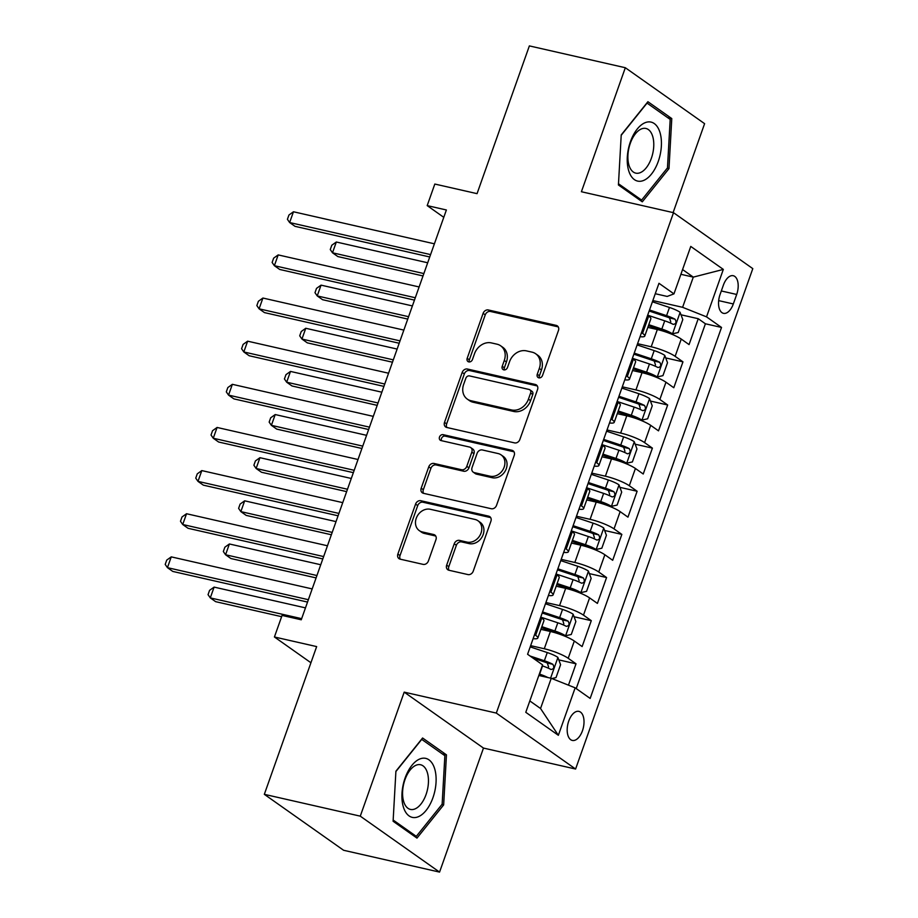 <?xml version="1.0" encoding="UTF-8"?>
<svg xmlns="http://www.w3.org/2000/svg" width="918" height="918" viewBox="0 0 918 918"><rect width="100%" height="100%" fill="white"/><g stroke="black" fill="none" stroke-linecap="round" stroke-linejoin="round"><path stroke-width="1.38" d="M538.843 377.837A3.202 2.639 -54.8 0 0 542.527 375.473L558.465 330.48A4.567 3.775 -54.8 0 0 557.329 325.89A4.567 3.775 -54.8 0 0 556.193 325.385L488.376 309.974A4.567 3.775 -54.8 0 0 483.12 313.348L467.182 358.33A3.202 2.639 -54.8 0 0 472.46 359.535L474.514 353.717A14.619 12.072 -54.8 0 1 491.371 342.907L497.028 344.193A14.619 12.072 -54.8 0 1 500.654 345.799A14.619 12.072 -54.8 0 1 504.28 360.476L502.215 366.305A3.202 2.639 -54.8 0 0 507.493 367.498L509.559 361.681A14.619 12.072 -54.8 0 1 526.416 350.871L532.061 352.156A14.619 12.072 -54.8 0 1 535.687 353.763A14.619 12.072 -54.8 0 1 539.314 368.451L537.26 374.269A3.202 2.639 -54.8 0 0 538.843 377.837M582.46 730.739A14.895 7.941 102.8 0 0 578.902 711.381A14.895 7.941 102.8 0 0 568.747 721.055A14.895 7.941 102.8 0 0 572.304 740.424A14.895 7.941 102.8 0 0 582.46 730.739M446.664 565.155A4.567 3.775 -54.8 0 0 447.789 569.745A4.567 3.775 -54.8 0 0 448.925 570.25L467.95 574.576A4.567 3.775 -54.8 0 0 473.218 571.203L490.912 521.229A4.567 3.775 -54.8 0 0 489.776 516.639A4.567 3.775 -54.8 0 0 488.651 516.145L420.834 500.723A4.567 3.775 -54.8 0 0 415.567 504.097L397.873 554.059A4.567 3.775 -54.8 0 0 399.009 558.649A4.567 3.775 -54.8 0 0 400.145 559.154L423.118 564.375A4.567 3.775 -54.8 0 0 428.385 561.001L435.958 539.623A4.567 3.775 -54.8 0 0 434.822 535.033A4.567 3.775 -54.8 0 0 433.698 534.528L422.291 531.935A12.221 10.098 -54.8 0 1 419.262 530.593A12.221 10.098 -54.8 0 1 417.024 516.501A12.221 10.098 -54.8 0 1 430.312 509.283L474.962 519.439A12.221 10.098 -54.8 0 1 477.991 520.781A12.221 10.098 -54.8 0 1 480.24 534.873A12.221 10.098 -54.8 0 1 466.941 542.09L459.505 540.392A4.567 3.775 -54.8 0 0 454.238 543.777L446.664 565.155L448.799 566.67A4.567 3.775 -54.8 0 0 449.028 570.273M673.112 212.597L704.599 123.666L625.319 67.725L529.365 45.9L477.05 193.652L434.822 184.048L427.191 205.609L446.377 209.981L301.253 619.788L282.067 615.427L274.425 636.989L310.927 662.75M360.281 816.159L439.561 872.1L483.476 748.078L404.195 692.138L360.281 816.159L264.327 794.334L316.653 646.593L274.425 636.989M404.195 692.138L496.317 713.079L673.514 212.689L752.794 268.63L575.597 769.032L496.317 713.079M625.319 67.725L581.404 191.736L673.514 212.689M514.585 442.889A4.567 3.775 -54.8 0 0 519.852 439.515L537.546 389.553A4.567 3.775 -54.8 0 0 536.41 384.963A4.567 3.775 -54.8 0 0 535.274 384.458L467.469 369.036A4.567 3.775 -54.8 0 0 462.202 372.41L444.507 422.383A4.567 3.775 -54.8 0 0 445.643 426.962A4.567 3.775 -54.8 0 0 446.768 427.467L514.585 442.889M514.229 455.385L496.535 505.359A4.567 3.775 -54.8 0 1 491.268 508.733L423.462 493.31A4.567 3.775 -54.8 0 1 422.326 492.805A4.567 3.775 -54.8 0 1 421.19 488.215L428.763 466.837A4.567 3.775 -54.8 0 1 434.03 463.464L461.524 469.718A4.567 3.775 -54.8 0 0 466.792 466.333L471.818 452.149A4.567 3.775 -54.8 0 0 470.682 447.559A4.567 3.775 -54.8 0 0 469.557 447.066L440.915 440.548A3.202 2.639 -54.8 0 1 443.015 434.627L511.957 450.302A4.567 3.775 -54.8 0 1 513.093 450.807A4.567 3.775 -54.8 0 1 514.229 455.385M439.561 872.1L343.607 850.275L264.327 794.334M568.46 685.172L576.022 663.806L558.787 659.893M530.638 645.652L544.282 648.751A18.612 3.385 19.5 0 1 568.196 658.286L574.312 641.039L582.127 646.559L591.295 620.671L574.071 616.758M545.912 602.518L559.555 605.616A18.612 3.385 19.5 0 1 583.481 615.152L589.585 597.893L597.411 603.413L606.568 577.537L589.345 573.612M561.196 559.372L574.829 562.482A18.612 3.385 19.5 0 1 598.754 572.017L604.859 554.759L612.685 560.278L621.853 534.402L604.618 530.478M576.47 516.237L590.102 519.336A18.612 3.385 19.5 0 1 614.027 528.883L620.143 511.624L627.958 517.144L637.126 491.256L619.891 487.343M591.743 473.103L605.387 476.201A18.612 3.385 19.5 0 1 629.3 485.737L635.417 468.49L643.231 474.009L652.4 448.122L635.176 444.209M607.016 429.968L620.66 433.066A18.612 3.385 19.5 0 1 644.585 442.602L650.69 425.344L658.516 430.863L667.673 404.987L650.449 401.063M622.301 386.822L635.933 389.932A18.612 3.385 19.5 0 1 659.858 399.468L665.963 382.209L673.789 387.729L682.958 361.841L675.132 356.333A18.612 3.385 -160.5 0 0 651.206 346.786L637.574 343.688M665.722 357.928L682.958 361.841M574.312 641.039A18.612 3.385 -160.5 0 0 550.387 631.492L540.909 629.346M589.585 597.893A18.612 3.385 -160.5 0 0 565.66 588.358L556.182 586.2M604.859 554.759A18.612 3.385 -160.5 0 0 580.945 545.223L571.455 543.066M620.143 511.624A18.612 3.385 -160.5 0 0 596.218 502.089L586.728 499.931M635.417 468.49A18.612 3.385 -160.5 0 0 611.491 458.943L602.001 456.785M650.69 425.344A18.612 3.385 -160.5 0 0 626.764 415.808L617.286 413.651M665.963 382.209A18.612 3.385 -160.5 0 0 642.038 372.674L632.559 370.516M723.407 285.085L720.045 294.575A14.424 7.7 102.8 0 0 723.487 313.336A14.424 7.7 102.8 0 0 733.321 303.95L736.684 294.46A14.424 7.7 102.8 0 0 733.241 275.71A14.424 7.7 102.8 0 0 723.407 285.085M529.812 700.927L540.541 708.501L551.236 678.299L575.161 687.834L590.159 698.426L721.525 327.439L706.527 316.859L682.602 307.312L652.847 300.553M575.161 687.834L558.351 735.295L525.784 712.311L542.584 664.861L527.586 654.27L658.963 283.295L673.961 293.875L690.761 246.426L723.327 269.41L706.527 316.859M576.217 688.592L705.403 323.779L698.231 318.707L689.062 344.594L681.248 339.075A18.612 3.385 -160.5 0 0 657.322 329.539L647.833 327.382M640.053 336.676A18.612 3.385 -160.5 0 0 644.757 336.068A18.612 3.385 -160.5 0 0 642.566 333.349L641.498 332.591M644.757 336.068L650.862 318.81A18.612 3.385 -160.5 0 0 648.67 316.09L647.615 315.344M534.574 634.556L535.63 635.313A18.612 3.385 19.5 0 1 537.822 638.033A18.612 3.385 19.5 0 1 533.129 638.641M537.822 638.033L543.938 620.775A18.612 3.385 -160.5 0 0 541.746 618.055L540.679 617.309M549.848 591.421L550.903 592.167A18.612 3.385 19.5 0 1 553.106 594.898A18.612 3.385 19.5 0 1 548.402 595.507M553.106 594.898L559.211 577.64A18.612 3.385 -160.5 0 0 557.019 574.92L555.952 574.163M565.121 548.287L566.188 549.033A18.612 3.385 19.5 0 1 568.38 551.752A18.612 3.385 19.5 0 1 563.675 552.372M568.38 551.752L574.484 534.505A18.612 3.385 -160.5 0 0 572.293 531.774L571.226 531.029M580.394 505.152L581.461 505.898A18.612 3.385 19.5 0 1 583.653 508.618A18.612 3.385 19.5 0 1 578.948 509.226M583.653 508.618L589.769 491.359A18.612 3.385 -160.5 0 0 587.566 488.64L586.51 487.894M595.667 462.006L596.734 462.764A18.612 3.385 19.5 0 1 598.926 465.483A18.612 3.385 19.5 0 1 594.221 466.092M598.926 465.483L605.042 448.225A18.612 3.385 -160.5 0 0 602.851 445.505L601.783 444.76M610.952 418.872L612.008 419.618A18.612 3.385 19.5 0 1 614.199 422.349A18.612 3.385 19.5 0 1 609.506 422.957M614.199 422.349L620.316 405.09A18.612 3.385 -160.5 0 0 618.124 402.371L617.057 401.614M626.225 375.737L627.292 376.483A18.612 3.385 19.5 0 1 629.484 379.203A18.612 3.385 19.5 0 1 624.779 379.822M629.484 379.203L635.589 361.956A18.612 3.385 -160.5 0 0 633.397 359.225L632.33 358.479M659.858 399.468L667.673 404.987M644.585 442.602L652.4 448.122M629.3 485.737L637.126 491.256M614.027 528.883L621.853 534.402M598.754 572.017L606.568 577.537M583.481 615.152L591.295 620.671M568.196 658.286L576.022 663.806M551.236 678.299L538.82 675.476M682.602 307.312L693.297 277.121L682.567 269.548M680.892 274.298L693.297 277.121L723.327 269.41M655.268 293.726L667.179 296.434L673.961 293.875M483.476 748.078L575.597 769.032M427.191 205.609L443.773 217.325M680.995 314.794L698.231 318.707M705.403 323.779L721.525 327.439M558.351 735.295L540.541 708.501M621.222 134.923L618.422 184.977L642.302 201.822L668.981 168.614L671.781 118.571L647.901 101.714L621.222 134.923M416.979 838.1L443.658 804.902L446.458 754.848L422.59 738.003L395.91 771.2L393.099 821.254L416.979 838.1M667.627 117.619L671.781 118.571M667.225 168.224L668.981 168.614M442.315 753.908L446.458 754.848M441.902 804.501L443.658 804.902M539.371 377.895A3.202 2.639 -54.8 0 1 539.405 375.783L541.459 369.965A14.619 12.072 -54.8 0 0 537.833 355.277L535.687 353.763M500.654 345.799L502.8 347.302A14.619 12.072 -54.8 0 1 506.426 361.99L504.361 367.82A3.202 2.639 -54.8 0 0 504.326 369.931M558.236 326.877L490.522 311.477A4.567 3.775 -54.8 0 0 485.255 314.863L469.327 359.845A3.202 2.639 -54.8 0 0 469.293 361.956M537.317 385.95L469.603 370.551A4.567 3.775 -54.8 0 0 464.336 373.924L446.653 423.886A4.567 3.775 -54.8 0 0 446.871 427.49M530.627 393.007A3.202 2.639 -54.8 0 0 529.032 389.439L469.511 375.91A3.202 2.639 -54.8 0 0 465.828 378.273L463.647 384.412A14.619 12.072 -54.8 0 0 467.273 399.101A14.619 12.072 -54.8 0 0 470.911 400.707L511.59 409.956A14.619 12.072 -54.8 0 0 528.447 399.146L530.627 393.007L532.761 394.522A3.202 2.639 -54.8 0 0 531.97 391.309L529.824 389.794M467.273 399.101L469.419 400.604A14.619 12.072 -54.8 0 0 473.045 402.21L470.911 400.707M532.761 394.522L530.593 400.661A14.619 12.072 -54.8 0 1 513.736 411.471L473.045 402.21M470.682 447.559L472.827 449.074A4.567 3.775 -54.8 0 1 473.963 453.664L468.937 467.847A4.567 3.775 -54.8 0 1 463.67 471.221L436.165 464.967A4.567 3.775 -54.8 0 0 430.898 468.352L423.336 489.73A4.567 3.775 -54.8 0 0 423.554 493.333M514 451.794L445.161 436.13A3.202 2.639 -54.8 0 0 441.466 440.674M490.063 476.201A12.221 10.098 -54.8 0 0 503.362 468.983A12.221 10.098 -54.8 0 0 501.125 454.892A12.221 10.098 -54.8 0 0 498.095 453.549L482.363 449.969A4.567 3.775 -54.8 0 0 477.096 453.354L472.07 467.537A4.567 3.775 -54.8 0 0 473.206 472.127A4.567 3.775 -54.8 0 0 474.342 472.632L490.063 476.201L492.209 477.716A12.221 10.098 -54.8 0 0 505.508 470.498A12.221 10.098 -54.8 0 0 503.271 456.407L501.125 454.892M473.206 472.127L475.352 473.642A4.567 3.775 -54.8 0 0 476.476 474.136L474.342 472.632M492.209 477.716L476.476 474.136M477.991 520.781L480.137 522.296A12.221 10.098 -54.8 0 1 482.386 536.387A12.221 10.098 -54.8 0 1 469.087 543.605L461.639 541.907A4.567 3.775 -54.8 0 0 456.372 545.292L448.799 566.67M419.262 530.593L421.408 532.107A12.221 10.098 -54.8 0 0 424.437 533.45L422.291 531.935M435.729 536.02L424.437 533.45M490.682 517.626L422.98 502.238A4.567 3.775 -54.8 0 0 417.713 505.611L400.019 555.574A4.567 3.775 -54.8 0 0 400.248 559.177M668.43 332.901L672.401 333.808L678.218 332.523L682.797 319.579L680.043 312.246A12.336 2.238 -160.5 0 0 669.474 307.461L652.411 301.793M666.893 332.35A6.277 1.136 -160.5 0 0 662.085 330.273L648.418 325.741M672.401 333.808A12.336 2.238 -160.5 0 0 661.832 329.034L648.785 324.697M427.685 262.777L336.321 242.008L332.5 252.794L337.858 256.57L423.026 275.939M647.672 315.172L664.735 320.841A12.336 2.238 19.5 0 1 673.227 324.375C676.107 323.962 676.727 322.229 675.051 319.2A12.336 2.238 -160.5 0 0 666.571 315.654L649.508 309.986M649.141 311.03L666.812 316.905A6.277 1.136 19.5 0 1 669.532 317.938L670.771 321.851M336.321 242.008L331.788 245.244L330.262 249.558L332.5 252.794L423.864 273.564M430.576 254.596L289.64 222.546L293.462 211.771L434.398 243.809M429.739 256.971L294.999 226.333L289.64 222.546L287.414 219.31L288.94 215.007L293.462 211.771M658.263 161.419A30.248 16.134 102.8 0 0 654.259 123.551A30.248 16.134 102.8 0 0 630.402 141.762A30.248 16.134 102.8 0 0 634.407 179.63A30.248 16.134 102.8 0 0 658.263 161.419M651.378 158.24A22.904 12.221 102.8 0 0 645.916 128.463A22.904 12.221 102.8 0 0 630.287 143.357A22.904 12.221 102.8 0 0 635.761 173.135A22.904 12.221 102.8 0 0 651.378 158.24M621.211 135.267L647.052 103.103L670.186 119.42L667.466 167.914L641.613 200.09L618.491 183.772M638.997 199.493L641.613 200.09M434.581 768.504A30.248 16.134 102.8 0 0 411.918 765.348A30.248 16.134 102.8 0 0 403.45 807.243A30.248 16.134 102.8 0 0 426.113 810.41A30.248 16.134 102.8 0 0 434.581 768.504M427.295 772.417A22.904 12.221 102.8 0 0 420.593 764.751A22.904 12.221 102.8 0 0 406.249 776.479A22.904 12.221 102.8 0 0 403.736 801.747A22.904 12.221 102.8 0 0 410.438 809.412A22.904 12.221 102.8 0 0 424.782 797.685A22.904 12.221 102.8 0 0 427.295 772.417M413.685 835.782L416.302 836.367L393.168 820.049M395.887 771.545L421.729 739.38L444.863 755.709L442.143 804.202L416.302 836.367M653.157 376.047L657.127 376.942L662.934 375.657L667.524 362.713L664.758 355.381A12.336 2.238 -160.5 0 0 654.19 350.596L637.126 344.927M651.608 375.485A6.277 1.136 -160.5 0 0 646.8 373.419L633.145 368.875M657.127 376.942A12.336 2.238 -160.5 0 0 646.559 372.169L633.512 367.831M412.4 305.923L321.048 285.142L317.226 295.929L322.585 299.704L407.741 319.074M632.399 358.307L649.462 363.976A12.336 2.238 19.5 0 1 657.942 367.51C660.834 367.097 661.442 365.364 659.778 362.335A12.336 2.238 -160.5 0 0 651.287 358.8L634.235 353.132M633.856 354.164L651.539 360.04A6.277 1.136 19.5 0 1 654.259 361.072L655.498 364.985M321.048 285.142L316.515 288.378L314.989 292.693L317.226 295.929L408.59 316.699M637.872 419.182L641.843 420.088L647.66 418.792L652.25 405.859L649.485 398.515A12.336 2.238 -160.5 0 0 638.917 393.742L621.853 388.073M636.335 418.619A6.277 1.136 -160.5 0 0 631.527 416.554L617.86 412.01M641.843 420.088A12.336 2.238 -160.5 0 0 631.286 415.303L618.227 410.977M397.127 349.058L305.763 328.277L301.953 339.063L307.3 342.85L392.468 362.208M617.125 401.441L634.177 407.11A12.336 2.238 19.5 0 1 642.669 410.644C645.561 410.231 646.169 408.51 644.505 405.469A12.336 2.238 -160.5 0 0 636.013 401.935L618.95 396.266M618.583 397.31L636.266 403.186A6.277 1.136 19.5 0 1 638.985 404.218L640.225 408.12M305.763 328.277L301.242 331.513L299.716 335.827L301.953 339.063L393.306 359.845M622.599 462.316L626.569 463.223L632.387 461.938L636.966 448.994L634.212 441.65A12.336 2.238 -160.5 0 0 623.643 436.876L606.58 431.208M621.061 461.765A6.277 1.136 -160.5 0 0 616.253 459.689L602.587 455.156M626.569 463.223A12.336 2.238 -160.5 0 0 616.001 458.449L602.954 454.112M381.854 392.193L290.49 371.423L286.668 382.198L292.027 385.985L377.195 405.354M601.841 444.576L618.904 450.245A12.336 2.238 19.5 0 1 627.396 453.79C630.287 453.366 630.895 451.645 629.232 448.604A12.336 2.238 -160.5 0 0 620.74 445.069L603.677 439.401M603.31 440.445L620.993 446.32A6.277 1.136 19.5 0 1 623.701 447.353L624.951 451.266M290.49 371.423L285.968 374.659L284.431 378.962L286.668 382.198L378.032 402.979M607.326 505.462L611.296 506.357L617.114 505.072L621.693 492.128L618.939 484.796A12.336 2.238 -160.5 0 0 608.37 480.011L591.307 474.342M605.788 504.9A6.277 1.136 -160.5 0 0 600.98 502.823L587.313 498.29M611.296 506.357A12.336 2.238 -160.5 0 0 600.728 501.584L587.681 497.246M366.58 435.327L275.216 414.557L271.395 425.344L276.754 429.119L361.921 448.489M586.568 487.722L603.631 493.391A12.336 2.238 19.5 0 1 612.122 496.925C615.014 496.512 615.622 494.779 613.947 491.75A12.336 2.238 -160.5 0 0 605.467 488.204L588.404 482.547M588.036 483.579L605.708 489.455A6.277 1.136 19.5 0 1 608.427 490.487L609.667 494.4M275.216 414.557L270.684 417.793L269.158 422.108L271.395 425.344L362.759 446.114M415.303 297.742L274.367 265.692L278.188 254.906L419.124 286.955M414.466 300.106L279.726 269.467L274.367 265.692L272.13 262.456L273.656 258.142L278.188 254.906M400.03 340.876L259.094 308.827L262.915 298.04L403.84 330.09M399.181 343.24L264.453 312.602L259.094 308.827L256.856 305.591L258.383 301.276L262.915 298.04M384.745 384.011L243.821 351.961L247.642 341.175L388.566 373.224M383.908 386.386L249.18 355.748L243.821 351.961L241.583 348.725L243.109 344.411L247.642 341.175M369.472 427.145L228.548 395.107L232.357 384.321L373.293 416.37M368.634 429.521L233.895 398.882L228.548 395.107L226.31 391.871L227.836 387.557L232.357 384.321M592.053 548.597L596.023 549.503L601.841 548.207L606.419 535.263L603.654 527.93A12.336 2.238 -160.5 0 0 593.085 523.145L576.034 517.488M590.515 548.035A6.277 1.136 -160.5 0 0 585.695 545.969L572.04 541.425M596.023 549.503A12.336 2.238 -160.5 0 0 585.454 544.718L572.407 540.381M351.296 478.473L259.943 457.692L256.122 468.478L261.481 472.254L346.637 491.623M571.294 530.856L588.358 536.525A12.336 2.238 19.5 0 1 596.838 540.059C599.729 539.646 600.349 537.914 598.674 534.884A12.336 2.238 -160.5 0 0 590.194 531.35L573.13 525.681M572.752 526.725L590.435 532.589A6.277 1.136 19.5 0 1 593.154 533.622L594.394 537.535M259.943 457.692L255.411 460.928L253.884 465.242L256.122 468.478L347.486 489.248M354.199 470.291L213.263 438.242L217.084 427.455L358.02 459.505M353.361 472.655L218.622 442.017L213.263 438.242L211.025 435.006L212.563 430.691L217.084 427.455M576.768 591.731L580.75 592.638L586.556 591.341L591.146 578.409L588.381 571.065A12.336 2.238 -160.5 0 0 577.812 566.291L560.749 560.623M575.23 591.181A6.277 1.136 -160.5 0 0 570.422 589.104L556.756 584.559M580.75 592.638A12.336 2.238 -160.5 0 0 570.181 587.853L557.134 583.527M336.022 521.608L244.67 500.826L240.849 511.613L246.208 515.4L331.364 534.758M556.021 573.991L573.084 579.66A12.336 2.238 19.5 0 1 581.564 583.194C584.456 582.781 585.064 581.06 583.4 578.019A12.336 2.238 -160.5 0 0 574.909 574.484L557.846 568.816M557.478 569.86L575.161 575.735A6.277 1.136 19.5 0 1 577.881 576.768L579.12 580.681M244.67 500.826L240.137 504.062L238.611 508.377L240.849 511.613L332.201 532.394M338.926 513.426L197.99 481.376L201.811 470.59L342.735 502.639M338.088 515.801L203.348 485.152L197.99 481.376L195.752 478.14L197.278 473.826L201.811 470.59M561.495 634.866L565.465 635.772L571.283 634.487L575.861 621.543L573.107 614.199A12.336 2.238 -160.5 0 0 562.539 609.426L545.476 603.757M559.957 634.315A6.277 1.136 -160.5 0 0 555.149 632.238L541.482 627.705M565.465 635.772A12.336 2.238 -160.5 0 0 554.897 630.999L541.849 626.661M320.749 564.742L229.385 543.972L225.564 554.759L230.923 558.534L316.09 577.904M540.736 617.125L557.8 622.794A12.336 2.238 19.5 0 1 566.291 626.34C569.183 625.915 569.791 624.194 568.127 621.153A12.336 2.238 -160.5 0 0 559.636 617.619L542.572 611.95M542.205 612.995L559.888 618.87A6.277 1.136 19.5 0 1 562.596 619.902L563.847 623.815M229.385 543.972L224.864 547.208L223.338 551.523L225.564 554.759L316.928 575.529M323.641 556.56L182.716 524.511L186.538 513.736L327.462 545.774M322.803 558.936L188.075 528.298L182.716 524.511L180.479 521.275L182.005 516.96L186.538 513.736M551.844 678.54L556.01 677.622L560.588 664.678L557.834 657.345A12.336 2.238 -160.5 0 0 547.266 652.56L530.202 646.892M542.194 676.245A6.277 1.136 -160.5 0 0 539.876 675.384L538.969 675.074M547.851 677.53A12.336 2.238 -160.5 0 0 539.623 674.133L539.336 674.041M305.476 607.877L214.112 587.107L210.291 597.893L215.65 601.669L281.619 616.678M542.24 665.837L542.527 665.94A12.336 2.238 19.5 0 1 551.018 669.474C553.91 669.061 554.518 667.329 552.854 664.299A12.336 2.238 -160.5 0 0 544.363 660.765L530.03 656.003M533.151 658.195L544.604 662.004A6.277 1.136 19.5 0 1 547.323 663.037L548.574 666.95M214.112 587.107L209.579 590.343L208.053 594.657L210.291 597.893L301.655 618.663M308.368 599.695L167.443 567.657L171.253 556.87L312.189 588.92M307.53 602.07L172.791 571.432L167.443 567.657L165.206 564.421L166.732 560.106L171.253 556.87M544.282 648.751L550.387 631.492M559.555 605.616L565.66 588.358M574.829 562.482L580.945 545.223M590.102 519.336L596.218 502.089M605.387 476.201L611.491 458.943M620.66 433.066L626.764 415.808M635.933 389.932L642.038 372.674M651.206 346.786L657.322 329.539M642.566 333.349L648.67 316.09M535.63 635.313L541.746 618.055M550.903 592.167L557.019 574.92M566.188 549.033L572.293 531.774M581.461 505.898L587.566 488.64M596.734 462.764L602.851 445.505M612.008 419.618L618.124 402.371M627.292 376.483L633.397 359.225M675.132 356.333L681.248 339.075M721.318 290.972L736.684 294.46M718.668 300.622L733.321 303.95M541.459 369.965L539.314 368.451M504.361 367.82L502.215 366.305M506.426 361.99L504.28 360.476M469.327 359.845L467.182 358.33M485.255 314.863L483.12 313.348M490.522 311.477L488.376 309.974M558.178 326.797L556.193 325.385M539.405 375.783L537.26 374.269M446.653 423.886L444.507 422.383M464.336 373.924L462.202 372.41M469.603 370.551L467.469 369.036M537.271 385.858L535.274 384.458M513.736 411.471L511.59 409.956M530.593 400.661L528.447 399.146M423.336 489.73L421.19 488.215M430.898 468.352L428.763 466.837M436.165 464.967L434.03 463.464M463.67 471.221L461.524 469.718M468.937 467.847L466.792 466.333M473.963 453.664L471.818 452.149M445.161 436.13L443.015 434.627M513.954 451.702L511.957 450.302M456.372 545.292L454.238 543.777M461.639 541.907L459.505 540.392M469.087 543.605L466.941 542.09M435.683 535.928L433.698 534.528M400.019 555.574L397.873 554.059M417.713 505.611L415.567 504.097M422.98 502.238L420.834 500.723M490.637 517.545L488.651 516.145M672.55 333.773L680.112 312.43M666.571 315.654L669.474 307.461M661.832 329.034L664.735 320.841M669.532 317.938L675.051 319.2M657.277 376.919L664.827 355.564M651.287 358.8L654.19 350.596M646.559 372.169L649.462 363.976M654.259 361.072L659.778 362.335M641.992 420.054L649.554 398.699M636.013 401.935L638.917 393.742M631.286 415.303L634.177 407.11M638.985 404.218L644.505 405.469M626.719 463.188L634.281 441.833M620.74 445.069L623.643 436.876M616.001 458.449L618.904 450.245M623.701 447.353L629.232 448.604M611.445 506.323L619.007 484.979M605.467 488.204L608.37 480.011M600.728 501.584L603.631 493.391M608.427 490.487L613.947 491.75M596.172 549.469L603.734 528.114M590.194 531.35L593.085 523.145M585.454 544.718L588.358 536.525M593.154 533.622L598.674 534.884M580.887 592.603L588.449 571.248M574.909 574.484L577.812 566.291M570.181 587.853L573.084 579.66M577.881 576.768L583.4 578.019M565.614 635.738L573.176 614.383M559.636 617.619L562.539 609.426M554.897 630.999L557.8 622.794M562.596 619.902L568.127 621.153M550.593 678.161L557.903 657.529M544.363 660.765L547.266 652.56M539.623 674.133L542.527 665.94M547.323 663.037L552.854 664.299"/></g></svg>
